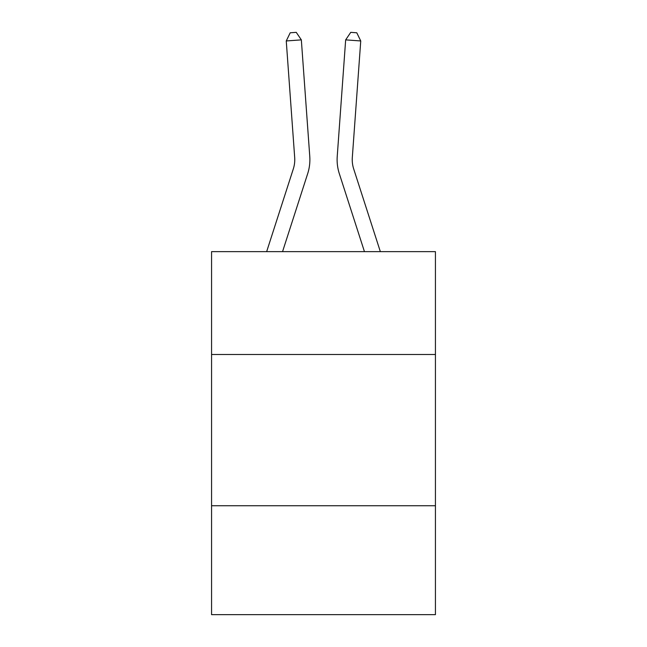 <?xml version="1.0" encoding="UTF-8"?>
<svg xmlns="http://www.w3.org/2000/svg" width="647" height="647" viewBox="0 0 647 647"><rect width="100%" height="100%" fill="white"/><g stroke="black" fill="none" stroke-linecap="round" stroke-linejoin="round"><path stroke-width="0.97" d="M435.431 354.491L435.431 251.643L211.569 251.643L211.569 354.491L435.431 354.491L435.431 614.65L211.569 614.65L211.569 354.491M435.431 505.744L211.569 505.744M309.767 156.404L301.34 39.871L309.767 156.404A45.379 45.379 0 0 1 307.697 173.606L282.545 251.643M380.347 251.643L353.699 168.964A30.247 30.247 0 0 1 352.316 157.496L360.743 40.955L345.66 39.871L337.233 156.404A45.379 45.379 0 0 0 339.303 173.606L364.455 251.643M353.699 168.964A30.247 30.247 0 0 1 352.316 157.496A30.247 30.247 0 0 0 353.699 168.964A30.247 30.247 0 0 1 352.316 157.496A30.247 30.247 0 0 0 353.699 168.964A30.247 30.247 0 0 1 352.316 157.496A30.247 30.247 0 0 0 353.699 168.964A30.247 30.247 0 0 1 352.316 157.496A30.247 30.247 0 0 0 353.699 168.964A30.247 30.247 0 0 1 352.316 157.496A30.247 30.247 0 0 0 353.699 168.964A30.247 30.247 0 0 1 352.316 157.496A30.247 30.247 0 0 0 353.699 168.964A30.247 30.247 0 0 1 352.316 157.496A30.247 30.247 0 0 0 353.699 168.964A30.247 30.247 0 0 1 352.316 157.496A30.247 30.247 0 0 0 353.699 168.964A30.247 30.247 0 0 1 352.316 157.496A30.247 30.247 0 0 0 353.699 168.964A30.247 30.247 0 0 1 352.316 157.496A30.247 30.247 0 0 0 353.699 168.964A30.247 30.247 0 0 1 352.316 157.496A30.247 30.247 0 0 0 353.699 168.964A30.247 30.247 0 0 1 352.316 157.496A30.247 30.247 0 0 0 353.699 168.964A30.247 30.247 0 0 1 352.316 157.496A30.247 30.247 0 0 0 353.699 168.964A30.247 30.247 0 0 1 352.316 157.496A30.247 30.247 0 0 0 353.699 168.964A30.247 30.247 0 0 1 352.316 157.496A30.247 30.247 0 0 0 353.699 168.964A30.247 30.247 0 0 1 352.316 157.496A30.247 30.247 0 0 0 353.699 168.964A30.247 30.247 0 0 1 352.316 157.496A30.247 30.247 0 0 0 353.699 168.964A30.247 30.247 0 0 1 352.316 157.496A30.247 30.247 0 0 0 353.699 168.964A30.247 30.247 0 0 1 352.316 157.496A30.247 30.247 0 0 0 353.699 168.964A30.247 30.247 0 0 1 352.316 157.496A30.247 30.247 0 0 0 353.699 168.964A30.247 30.247 0 0 1 352.316 157.496A30.247 30.247 0 0 0 353.699 168.964A30.247 30.247 0 0 1 352.316 157.496A30.247 30.247 0 0 0 353.699 168.964A30.247 30.247 0 0 1 352.316 157.496A30.247 30.247 0 0 0 353.699 168.964A30.247 30.247 0 0 1 352.316 157.496A30.247 30.247 0 0 0 353.699 168.964A30.247 30.247 0 0 1 352.316 157.496A30.247 30.247 0 0 0 353.699 168.964A30.247 30.247 0 0 1 352.316 157.496A30.247 30.247 0 0 0 353.699 168.964A30.247 30.247 0 0 1 352.316 157.496A30.247 30.247 0 0 0 353.699 168.964A30.247 30.247 0 0 1 352.316 157.496M360.743 40.955L356.788 32.787L350.755 32.35L345.66 39.871L337.233 156.404M266.653 251.643L293.301 168.964A30.247 30.247 0 0 0 294.684 157.496L286.257 40.955L290.212 32.787L296.245 32.35L301.34 39.871L286.257 40.955M293.301 168.964A30.247 30.247 0 0 0 294.684 157.496A30.247 30.247 0 0 1 293.301 168.964A30.247 30.247 0 0 0 294.684 157.496A30.247 30.247 0 0 1 293.301 168.964A30.247 30.247 0 0 0 294.684 157.496A30.247 30.247 0 0 1 293.301 168.964A30.247 30.247 0 0 0 294.684 157.496A30.247 30.247 0 0 1 293.301 168.964A30.247 30.247 0 0 0 294.684 157.496A30.247 30.247 0 0 1 293.301 168.964A30.247 30.247 0 0 0 294.684 157.496A30.247 30.247 0 0 1 293.301 168.964A30.247 30.247 0 0 0 294.684 157.496A30.247 30.247 0 0 1 293.301 168.964A30.247 30.247 0 0 0 294.684 157.496A30.247 30.247 0 0 1 293.301 168.964A30.247 30.247 0 0 0 294.684 157.496A30.247 30.247 0 0 1 293.301 168.964A30.247 30.247 0 0 0 294.684 157.496A30.247 30.247 0 0 1 293.301 168.964A30.247 30.247 0 0 0 294.684 157.496A30.247 30.247 0 0 1 293.301 168.964A30.247 30.247 0 0 0 294.684 157.496A30.247 30.247 0 0 1 293.301 168.964"/></g></svg>
